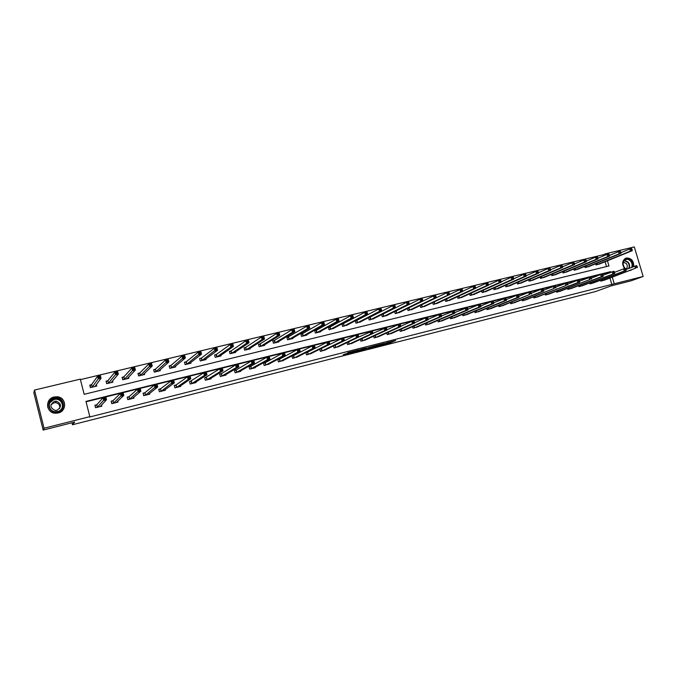 <?xml version="1.0" encoding="UTF-8"?>
<svg xmlns="http://www.w3.org/2000/svg" width="677" height="677" viewBox="0 0 677 677"><rect width="100%" height="100%" fill="white"/><g stroke="black" fill="none" stroke-linecap="round" stroke-linejoin="round"><path stroke-width="1.02" d="M380.135 345.431L389.994 342.909L395.715 340.489L385.882 342.977L388.97 342.393L380.135 345.431M54.143 396.976L57.156 396.756C66.439 397.213 67.328 411.108 58.163 412.97L55.582 413.232C45.951 413.275 44.69 398.812 54.143 396.976M624.685 268.608C621.892 264.665 622.019 261.322 625.066 258.563L626.403 257.996C631.379 258.03 633.824 260.873 633.723 266.526M631.362 270.021L629.855 270.588M345.143 353.986L343.171 354.866L352.802 352.421L359.148 349.781L347.716 352.683L357.101 350.466L353.648 351.989L345.143 353.986M603.385 255.957L603.038 254.806L605.373 253.833L634.315 246.919L643.15 276.478L631.091 280.811L611.187 285.863L595.422 291.575L72.464 424.75L74.656 422.084L43.167 430.081L44.064 428.236L34.51 390.062L80.301 379.128L84.151 394.31L608.97 265.968L607.43 260.772M643.15 276.478L614.251 283.798L612.296 277.189M610.823 272.23L610.646 271.638L85.954 401.41L89.821 416.643L89.423 417.066L614.251 283.798M89.821 416.643L44.064 428.236M367.89 348.528L378.934 345.719L384.511 343.341L373.306 346.184L367.89 348.528M365.385 349.222L355.315 351.727L361.696 349.078L366.375 347.944L364.7 348.824L371.978 346.506L365.352 349.095M71.965 422.761L72.464 424.75M611.881 284.662L609.935 278.078M608.471 273.136L608.293 272.543L86.047 401.791M604.874 279.982L600.761 281.158L600.491 280.244M594.042 282.69L589.895 283.875L589.616 282.944M583.109 285.423L578.92 286.625L578.64 285.669M572.065 288.182L567.834 289.401L567.546 288.41M560.911 290.975L556.638 292.21L556.342 291.186M549.648 293.793L545.332 295.045L545.027 293.987M538.266 296.636L533.908 297.905L533.594 296.822M526.774 299.513L522.373 300.8L522.043 299.674M515.163 302.416L510.712 303.719L510.382 302.56M503.426 305.352L498.941 306.664L498.594 305.471M491.578 308.314L487.042 309.651L486.687 308.407M479.604 311.302L475.017 312.664L474.653 311.369M467.502 314.331L462.873 315.702L462.493 314.365M455.274 317.386L450.594 318.782L450.205 317.395M442.919 320.475L438.188 321.888L437.782 320.449M430.428 323.589L425.655 325.028L425.232 323.53M417.811 326.746L412.987 328.201L412.547 326.636M405.058 329.927L400.183 331.408L399.726 329.775M392.161 333.152L387.236 334.65L386.762 332.949M379.128 336.401L374.153 337.933L373.662 336.147M365.952 339.693L360.926 341.242L360.409 339.372M352.641 343.011L347.555 344.593L347.013 342.63M335.098 345.278L355.823 335.166L358.116 334.59L358.785 337.019L372.325 331.078L372.993 333.49L351.321 343.637M339.169 346.37L334.04 347.978L333.473 345.913M321.169 348.748L320.289 348.968M325.561 349.764L320.373 351.405L319.772 349.222M307.629 352.133L326.839 342.334L329.191 341.75L329.86 344.212L310.43 353.876M307.366 352.192L305.953 352.548M311.792 353.191L306.554 354.866L305.928 352.565M294.03 358.006L293.496 355.653L312.097 345.989L314.466 345.397L315.143 347.868L296.518 357.38M293.403 355.679L291.948 356.043L292.574 358.37L297.872 356.661M279.542 359.14L297.169 349.679L299.572 349.087L300.25 351.575L282.427 360.909M279.288 359.199L277.815 359.572L278.442 361.907L283.798 360.164M265.266 362.703L282.064 353.419L284.501 352.819L285.178 355.315L268.16 364.463M265.012 362.762L263.522 363.134L264.148 365.495L269.556 363.71M250.82 366.308L266.78 357.202L269.243 356.593L269.92 359.115L253.773 368.093M250.575 366.367L249.068 366.748L249.695 369.117L255.28 367.713L255.161 367.289M236.214 369.955L251.302 361.036L253.799 360.418L254.476 362.948L239.167 371.724M235.968 370.014L234.445 370.395L235.08 372.773L240.716 371.36L240.597 370.903M221.43 373.645L235.638 364.911L238.16 364.285L238.846 366.841L224.459 375.439M221.193 373.704L219.653 374.085L220.287 376.48L226 375.05L225.864 374.559M206.257 377.427L204.691 377.817L205.326 380.229L211.106 378.781L210.962 378.248M191.134 381.202L189.56 381.6L190.195 384.02L196.034 382.556L195.881 381.98M176.062 384.968L187.47 376.835L190.093 376.184L190.77 378.79L179.202 386.779M175.842 385.018L174.243 385.416L174.878 387.862L180.793 386.381L180.624 385.746M161.008 391.331L160.449 388.86L171.01 380.906L173.667 380.254L174.344 382.869L163.758 390.646M160.364 388.877L158.748 389.283L159.391 391.738L165.366 390.24L165.188 389.546M144.709 392.787L143.075 393.193L143.71 395.664L149.761 394.149L149.558 393.371M129.07 396.688L137.465 389.216L140.181 388.539L140.867 391.196L132.32 398.525M128.867 396.739L127.208 397.154L127.851 399.642L133.97 398.11L133.75 397.23M112.831 400.742L111.155 401.165L111.79 403.661L117.993 402.113L117.739 401.114M96.794 404.744L103.048 397.729L105.84 397.044L106.526 399.735L100.128 406.589M96.599 404.795L94.907 405.218L95.542 407.732L101.821 406.166L101.525 405.007M603.038 254.806L80.428 379.619M606.524 266.56L605.086 261.72M600.076 263.759L595.972 264.944L595.625 263.768M589.235 266.383L585.097 267.584L584.742 266.374M578.293 269.031L574.113 270.25L573.741 268.997M567.241 271.705L563.019 272.941L562.638 271.655M556.079 274.413L551.814 275.657L551.425 274.337M544.799 277.138L540.491 278.408L540.094 277.037M533.408 279.897L529.059 281.175L528.652 279.77M521.908 282.681L517.507 283.985L517.093 282.529M510.28 285.491L505.846 286.811L505.414 285.313M498.543 288.334L494.058 289.671L493.609 288.114M486.678 291.203L482.151 292.557L481.694 290.949M474.687 294.106L470.117 295.477L469.643 293.81M462.577 297.034L457.965 298.43L457.474 296.704M450.34 299.996L445.678 301.409L445.17 299.615M437.977 302.983L433.263 304.422L432.738 302.56M425.478 306.004L420.722 307.468L420.172 305.522M408.747 308.018L408.239 308.145M412.852 309.059L408.036 310.548L407.469 308.517M395.943 311.115L395.063 311.327M400.082 312.139L395.224 313.654L394.64 311.538M383.004 314.238L381.743 314.551M387.176 315.254L382.277 316.794L381.659 314.585M369.93 317.403L368.559 317.733L369.185 319.976L374.136 318.41M356.703 320.602L355.323 320.932L355.95 323.183L360.951 321.592M343.341 323.826L341.944 324.165L342.57 326.432L347.623 324.808M330.097 327.025L328.463 327.609M329.826 327.093L328.413 327.431L329.039 329.716L334.15 328.057M316.43 330.334L314.788 330.918M316.167 330.393L314.737 330.74L315.364 333.033L320.644 331.755L320.526 331.341M302.619 333.668L300.96 334.269M302.348 333.736L300.91 334.083L301.536 336.384L306.876 335.09L306.749 334.658M288.385 337.112L286.921 337.459L287.556 339.778L292.946 338.475L292.819 338.009M274.515 340.463L272.839 341.073M274.261 340.523L272.78 340.878L273.415 343.214L278.865 341.885L278.738 341.394M260.222 343.916L258.538 344.542M259.976 343.975L258.479 344.339L259.113 346.683L264.631 345.346L264.487 344.821M245.776 347.411L244.075 348.037M245.531 347.47L244.016 347.834L244.651 350.195L250.228 348.841L250.084 348.283M231.153 350.94L229.444 351.583M230.916 350.999L229.393 351.363L230.019 353.741L235.664 352.37L235.511 351.778M216.369 354.511L214.651 355.163M216.132 354.57L214.592 354.943L215.227 357.329L220.93 355.95L220.761 355.307M201.187 358.184L199.622 358.556L200.257 360.968L206.036 359.563L205.85 358.869M186.285 361.78L184.542 362.457M186.057 361.84L184.482 362.22L185.117 364.641L190.956 363.219L190.762 362.466M170.976 365.487L169.233 366.164L169.8 368.356L175.707 366.917L175.495 366.096M170.756 365.538L169.157 365.918L169.792 368.356M155.49 369.227L153.772 369.896L154.348 372.105M155.278 369.278L153.662 369.667L154.297 372.113L160.28 370.666L160.043 369.76M139.817 373.01L138.133 373.679L138.709 375.896M139.614 373.061L137.973 373.459L138.616 375.921L144.666 374.457L144.404 373.45M123.967 376.844L122.309 377.504L122.884 379.738M123.764 376.894L122.105 377.292L122.74 379.772L128.867 378.291L128.579 377.157M107.719 380.77L106.044 381.176L106.678 383.673L112.881 382.166L112.551 380.872M91.674 384.646L90.092 385.298L90.667 387.557M91.488 384.697L89.787 385.103L90.43 387.616L96.701 386.093L96.32 384.595M43.167 430.081L33.85 392.812L34.51 390.062M605.712 254.984L605.373 253.833M608.293 272.543L610.646 271.638M55.92 396.73L56.403 396.857M388.97 342.291L390.29 341.817M372.799 346.404L374.398 345.998M377.377 346.099L383.03 343.772L377.918 345.211L374.584 346.649L377.377 346.099M374.313 345.871L374.584 346.649M361.738 349.214L360.088 349.628M361.628 349.095L361.924 349.882L367.535 348.232L361.95 349.874L361.73 349.07M599.01 264.208L632.242 250.685L630.439 251.116L629.805 248.984L620.885 252.648M631.201 249.221L629.805 248.984L631.607 248.552L631.463 250.075L632.183 249.898L631.929 249.043M631.463 250.075L630.439 251.116L597.097 264.673M632.183 249.898L632.242 250.685M601.887 280.87L635.542 268.219L603.791 280.396M625.903 269.497L636.702 265.629L636.566 267.187L637.285 267.009L637.032 266.154M636.566 267.187L635.542 268.219L634.908 266.078L636.312 266.332M637.345 267.77L637.285 267.009M625.116 268.498L624.727 268.1C619.827 262.955 626.47 255.246 631.032 260.73C632.614 262.676 633.08 264.766 632.42 267.026M631.692 267.297C632.504 265.13 632.132 263.057 630.558 261.102C628.806 259.333 626.987 258.944 625.099 259.934C622.662 262.101 622.535 264.758 624.719 267.914L625.277 268.464M623.373 262.253L626.225 263.438C627.731 265.587 627.681 267.449 626.064 269.014M629.999 270.555L630.702 270.267M633.291 266.687L631.497 260.188C629.542 258.174 627.444 257.607 625.201 258.479M626.293 269.353L625.76 269.023M625.599 268.718L626.538 269.26M54.372 398.135C63.646 395.529 67.285 409.966 57.85 411.963C48.541 414.637 44.894 400.073 54.372 398.135M57.697 411.498C65.051 410.008 64.315 398.846 56.86 398.525L54.482 398.702C46.941 400.175 47.915 411.701 55.599 411.709L57.697 411.498M50.953 404.829L53.915 402.773L55.548 402.637C58.891 403.357 60.253 405.337 59.627 408.57M54.6 401.283L56.259 401.148C61.725 403.78 61.929 406.843 56.876 410.33L55.362 410.474C49.751 407.909 49.497 404.846 54.6 401.283M59.178 412.657C67.404 409.907 65.737 397.314 57.113 396.9L54.118 397.111C48.829 399.015 46.764 402.587 47.915 407.808M56.623 399.024L56.149 398.965M588.161 266.84L620.953 253.393L619.133 253.833L618.49 251.683L609.461 255.424M619.895 251.929L618.49 251.683L620.318 251.252L620.149 252.783L620.877 252.614L620.623 251.751M620.149 252.783L619.133 253.833L586.231 267.305M620.877 252.614L620.953 253.393M577.227 269.48L609.545 256.134L607.709 256.575L607.066 254.417L597.926 258.233M608.462 254.662L607.066 254.417L608.911 253.977L608.716 255.525L609.452 255.347L609.198 254.484M608.716 255.525L607.709 256.575L575.255 269.971M609.452 255.347L609.545 256.134M592.984 283.096L626.064 270.572L624.245 271.028L623.61 268.871L625.421 268.422L625.269 269.988L625.997 269.81L625.743 268.947M591.029 283.595L624.245 271.028L625.269 269.988M614.504 272.357L623.61 268.871L625.015 269.133M626.064 270.572L625.997 269.81M580.062 286.337L614.674 273.406L582.017 285.855M602.979 275.251L614.031 271.249L613.853 272.823L614.589 272.645L614.327 271.773M613.853 272.823L612.829 273.863L612.194 271.697L613.59 271.959M614.674 273.406L614.589 272.645M566.141 272.179L598.019 258.902L596.158 259.35L595.523 257.184L586.274 261.068M596.911 257.429L595.523 257.184L597.376 256.735L597.173 258.292L597.918 258.115L597.656 257.252M597.173 258.292L596.158 259.35L564.169 272.662M597.918 258.115L598.019 258.902M554.971 274.887L586.375 261.703L584.496 262.151L583.853 259.968L574.494 263.937M585.241 260.222L583.853 259.968L585.732 259.519L585.495 261.094L586.248 260.916L585.994 260.044M585.495 261.094L584.496 262.151L552.982 275.378M586.248 260.916L586.375 261.703M543.682 277.629L574.595 264.529L572.7 264.986L572.057 262.786L562.595 266.84M573.444 263.048L572.057 262.786L573.952 262.337L573.698 263.92L574.46 263.742L574.206 262.862M573.698 263.92L572.7 264.986L541.668 278.12M574.46 263.742L574.595 264.529M570.982 288.605L603.156 276.267L601.294 276.732L600.651 274.557L602.513 274.092L602.31 275.691L603.055 275.505L602.801 274.634M568.993 289.113L601.294 276.732L602.31 275.691M591.334 278.171L600.651 274.557L602.056 274.82M603.156 276.267L603.055 275.505M557.806 291.914L589.642 279.626L559.794 291.415M579.571 281.124L590.877 276.978L590.649 278.585L591.402 278.399L591.148 277.519M590.649 278.585L589.642 279.626L588.998 277.443L590.395 277.705M591.52 279.161L591.402 278.399M548.539 294.233L579.757 282.089L577.862 282.554L577.219 280.354L579.114 279.889L578.869 281.514L579.63 281.319L579.368 280.439M546.508 294.749L577.862 282.554L578.869 281.514M567.673 284.112L577.219 280.354L578.607 280.633M579.757 282.089L579.63 281.319M532.283 280.396L562.697 267.381L560.784 267.847L560.133 265.638L550.57 269.776M561.521 265.9L560.133 265.638L562.054 265.181L561.783 266.78L562.545 266.594L562.291 265.714M561.783 266.78L560.784 267.847L530.252 280.887M562.545 266.594L562.697 267.381M535.101 297.609L565.955 285.516L537.132 297.101M555.656 287.133L567.224 282.834L566.954 284.467L567.724 284.272L567.461 283.392M566.954 284.467L565.955 285.516L565.303 283.308L566.7 283.578M567.868 285.042L567.724 284.272M520.765 283.189L550.672 270.275L548.734 270.741L548.091 268.524L538.41 272.746M549.47 268.786L548.091 268.524L550.029 268.058L549.732 269.674L550.503 269.488L550.249 268.6M549.732 269.674L548.734 270.741L518.717 283.688M550.503 269.488L550.672 270.275M523.575 300.495L553.921 288.512L525.623 299.979M543.504 290.188L555.208 285.804L554.92 287.454L555.69 287.26L555.436 286.371M554.92 287.454L553.921 288.512L553.27 286.286L554.658 286.566M555.859 288.03L555.69 287.26M509.129 286.016L538.52 273.195L536.556 273.66L535.913 271.435L526.131 275.751M537.284 271.697L535.913 271.435L537.868 270.961L538.071 271.511L537.284 271.697L537.546 272.594L538.333 272.408L538.071 271.511M537.546 272.594L536.556 273.66L507.065 286.515M538.333 272.408L538.52 273.195M514.012 302.881L543.716 291.042L541.752 291.533L541.101 289.299L543.064 288.808L543.276 289.384L542.489 289.578L542.751 290.475L543.529 290.281L543.276 289.384M511.93 303.414L541.752 291.533L542.751 290.475M531.225 293.285L541.101 289.299L542.489 289.578M543.716 291.042L543.529 290.281M497.383 288.867L526.232 276.14L524.252 276.622L523.6 274.371L513.716 278.78M524.971 274.65L523.6 274.371L525.58 273.897L525.767 274.456L524.971 274.65L525.234 275.547L526.029 275.353L525.767 274.456M525.234 275.547L524.252 276.622L495.285 289.375M526.029 275.353L526.232 276.14M500.168 306.359L529.456 294.588L502.258 305.835M490.41 308.797L519.031 297.186L518.548 295.51L517.744 295.714L518.007 296.619L528.805 292.337L530.785 291.855L530.98 292.43L530.184 292.633L530.446 293.53L531.242 293.336L530.98 292.43M530.446 293.53L529.456 294.588L528.805 292.337L530.184 292.633M531.437 294.097L531.242 293.336M485.511 291.745L513.809 279.127L511.804 279.609L511.16 277.35L501.175 281.852M512.523 277.629L511.16 277.35L513.158 276.868L513.327 277.435L512.523 277.629L512.785 278.526L513.589 278.34L513.327 277.435M512.785 278.526L511.804 279.609L483.395 292.261M513.589 278.34L513.809 279.127M519.031 297.186L517.025 297.677L516.373 295.417L518.37 294.927L518.548 295.51M488.278 309.338L517.025 297.677L518.007 296.619M506.269 299.572L516.373 295.417L517.744 295.714M473.511 294.656L501.251 282.14L499.228 282.631L498.577 280.363L488.489 284.958M499.939 280.642L498.577 280.363L500.599 279.872L501.251 282.14L500.752 280.447L499.939 280.642L500.201 281.547L501.014 281.353M500.201 281.547L499.228 282.631L471.37 295.18M500.752 280.447L500.599 279.872M493.601 302.763L505.829 298.032L506.481 300.3L478.402 311.809M506.244 299.539L506.481 300.3L504.458 300.808L503.798 298.532L505.177 298.828L505.44 299.742L506.244 299.539L505.981 298.625L505.177 298.828M476.269 312.342L504.458 300.808L505.44 299.742M505.829 298.032L505.981 298.625M461.392 297.601L488.557 285.186L486.509 285.686L485.858 283.401L475.669 288.106M487.212 283.68L485.858 283.401L487.905 282.91L488.557 285.186L488.032 283.485L487.212 283.68L487.474 284.594L488.295 284.399M487.474 284.594L486.509 285.686L459.226 298.125M488.032 283.485L487.905 282.91M466.301 314.83L493.795 303.457L491.747 303.965L491.096 301.68L493.135 301.172L493.795 303.457L493.279 301.773L492.458 301.976L492.721 302.898L493.541 302.695M464.134 315.389L491.747 303.965L492.721 302.898M480.788 306.004L491.096 301.68L492.458 301.976M493.135 301.172L493.279 301.773M449.139 300.571L475.719 288.275L473.646 288.766L472.995 286.473L462.713 291.288M474.349 286.76L472.995 286.473L475.068 285.982L475.719 288.275L475.178 286.566L474.349 286.76L474.611 287.683L475.44 287.48M474.611 287.683L473.646 288.766L446.955 301.104M475.178 286.566L475.068 285.982M454.064 317.902L480.966 306.647L478.901 307.155L478.241 304.862L480.315 304.345L480.966 306.647L480.433 304.955L479.604 305.166L479.866 306.089L480.695 305.877M451.872 318.461L478.901 307.155L479.866 306.089M467.832 309.271L478.241 304.862L479.604 305.166M480.315 304.345L480.433 304.955M436.767 303.575L462.738 291.389L460.648 291.889L459.988 289.587L422.025 307.146M461.342 289.874L459.988 289.587L462.078 289.087L462.738 291.389L462.179 289.68L461.342 289.874L461.604 290.805L462.442 290.602M461.604 290.805L460.648 291.889L434.558 304.108M462.179 289.68L462.078 289.087M454.732 312.588L467.342 307.553L468.002 309.871L441.692 321.008M467.705 309.101L468.002 309.871L465.903 310.388L465.251 308.077L466.605 308.382L466.868 309.313L467.705 309.101L467.443 308.179L466.605 308.382M439.483 321.567L465.903 310.388L466.868 309.313M467.342 307.553L467.443 308.179M448.445 293.953L449.291 293.75L449.029 292.819L448.182 293.023L448.445 293.953L447.497 295.054L446.837 292.726L421.128 305.065M448.182 293.023L446.837 292.726L448.953 292.219L449.613 294.546L424.259 306.596M449.291 293.75L449.613 294.546M449.029 292.819L448.953 292.219M441.48 315.947L454.225 310.802L454.885 313.129L429.193 324.139M454.572 312.368L454.885 313.129L452.769 313.654L452.109 311.327L453.463 311.64L453.725 312.571L454.572 312.368L454.309 311.437L453.463 311.64M426.959 324.698L452.769 313.654L453.725 312.571M454.225 310.802L454.309 311.437M411.616 309.677L436.335 297.728L434.194 298.244L433.534 295.908L407.723 308.399M434.879 296.213L433.534 295.908L435.675 295.392L436.335 297.728L435.734 296.01L434.879 296.213L435.142 297.144L435.996 296.941M435.142 297.144L434.194 298.244L409.365 310.227M435.734 296.01L435.675 295.392M416.558 327.296L441.624 316.43L439.483 316.954L438.823 314.619L440.955 314.086L441.624 316.43L441.023 314.729L440.168 314.94L440.431 315.871L441.286 315.66M414.307 327.871L439.483 316.954L440.431 315.871M428.084 319.341L438.823 314.619L440.168 314.94M440.955 314.086L441.023 314.729M398.838 312.774L422.913 300.952L420.747 301.477L420.087 299.124L394.649 311.589M421.424 299.429L420.087 299.124L422.253 298.608L422.913 300.952L422.287 299.226L421.424 299.429L421.686 300.368L422.558 300.165M421.686 300.368L420.747 301.477L396.561 313.333M422.287 299.226L422.253 298.608M403.788 330.494L428.202 319.764L426.045 320.297L425.376 317.945L427.542 317.411L428.202 319.764L427.585 318.055L426.722 318.266L426.984 319.214L427.856 318.994M401.512 331.078L426.045 320.297L426.984 319.214M414.544 322.785L425.376 317.945L426.722 318.266M427.542 317.411L427.585 318.055M385.924 315.914L409.331 304.218L407.148 304.743L406.479 302.374L381.701 314.729M407.816 302.687L406.479 302.374L408.671 301.849L409.331 304.218L408.688 302.475L407.816 302.687L408.079 303.635L408.959 303.423M408.079 303.635L407.148 304.743L383.622 316.472M408.688 302.475L408.671 301.849M390.883 333.727L414.637 323.132L412.454 323.682L411.785 321.304L413.977 320.763L414.637 323.132L414.002 321.423L413.122 321.643L413.393 322.59L414.265 322.37M388.59 334.311L412.454 323.682L413.393 322.59M400.835 326.272L411.785 321.304L413.122 321.643M413.977 320.763L414.002 321.423M372.875 319.079L395.605 307.51L393.388 308.043L370.547 319.646M394.31 306.935L395.199 306.723L394.936 305.776L394.048 305.987L394.31 306.935L393.388 308.043L392.719 305.665L368.61 317.894M394.048 305.987L392.719 305.665L394.936 305.141L395.199 306.723M394.936 305.776L394.936 305.141M377.842 336.994L400.911 326.542L398.702 327.093L398.034 324.715L400.251 324.165L400.911 326.542L400.251 324.825L399.371 325.045L399.633 326.001L400.522 325.781M375.515 337.586L398.702 327.093L399.633 326.001M386.982 329.801L398.034 324.715L399.371 325.045M400.251 324.165L400.251 324.825M359.682 322.277L381.71 310.845L379.467 311.386L378.798 308.991L355.374 321.101M380.119 309.321L378.798 308.991L381.041 308.458L381.71 310.845L381.016 309.101L380.119 309.321L380.389 310.278L381.286 310.058M380.389 310.278L379.467 311.386L357.329 322.853M381.016 309.101L381.041 308.458M372.959 333.38L386.364 327.6L387.032 329.995L364.7 340.303M386.618 329.234L387.032 329.995L384.79 330.554L384.13 328.159L385.45 328.497L385.721 329.454L386.618 329.234L386.347 328.277L385.45 328.497M362.305 340.903L384.79 330.554L385.721 329.454M386.364 327.6L386.347 328.277M346.328 325.502L367.653 314.221L365.385 314.771L364.717 312.359L341.995 324.334M366.037 312.689L364.717 312.359L366.985 311.818L367.653 314.221L366.942 312.469L366.037 312.689L366.299 313.654L367.205 313.434M366.299 313.654L365.385 314.771L343.958 326.094M366.942 312.469L366.985 311.818M372.553 332.729L372.993 333.49L370.725 334.049L370.057 331.637L371.377 331.984L371.639 332.949L372.553 332.729L372.282 331.764L371.377 331.984M348.951 344.246L370.725 334.049L371.639 332.949M372.325 331.078L372.282 331.764M332.856 328.785L353.436 317.64L351.143 318.19L350.474 315.77L329.919 327.059L330.452 329.369M351.778 316.1L350.474 315.77L352.768 315.22L353.436 317.64L352.7 315.88L351.778 316.1L352.048 317.073L352.971 316.853M352.048 317.073L351.143 318.19L330.545 329.335M352.7 315.88L352.768 315.22M335.445 347.631L356.491 337.586L358.785 337.019L337.848 347.03M335.716 347.529L335.09 345.245L335.716 347.529M334.159 345.583L334.92 345.312L335.538 347.597M357.405 336.486L356.491 337.586L355.823 335.166L357.134 335.513L357.405 336.486L358.319 336.257L358.048 335.284L357.134 335.513M358.116 334.59L358.048 335.284M358.785 337.019L358.319 336.257M319.222 332.094L339.05 321.093L336.731 321.651L336.063 319.214L316.261 330.359L316.794 332.686M337.358 319.552L336.063 319.214L338.382 318.655L339.05 321.093L338.288 319.332L337.358 319.552L337.628 320.526L338.559 320.306M337.628 320.526L336.731 321.651L316.878 332.652M338.288 319.332L338.382 318.655M319.781 349.247L341.42 338.728L343.738 338.153L344.407 340.59L324.224 350.441M343.924 339.837L344.407 340.59L342.088 341.174L341.42 338.728L342.723 339.084L342.994 340.066L343.924 339.837L343.654 338.855L342.723 339.084M321.795 351.05L342.088 341.174L342.994 340.066M321.423 348.655L322.057 350.948L321.431 348.647M343.738 338.153L343.654 338.855M305.437 335.445L324.495 324.588L322.15 325.155L321.482 322.701L302.441 333.702L302.974 336.037M322.768 323.047L321.482 322.701L323.826 322.142L324.495 324.588L323.708 322.819L322.768 323.047L323.039 324.029L323.978 323.801M323.039 324.029L322.15 325.155L303.068 336.004M323.708 322.819L323.826 322.142M329.352 343.451L329.86 344.212L327.516 344.796L326.839 342.334L328.142 342.697L328.413 343.679L329.352 343.451L329.081 342.469L328.142 342.697M307.993 354.511L327.516 344.796L328.413 343.679M308.238 354.409L307.62 352.099L308.238 354.409M305.962 352.7L307.46 352.167L308.086 354.477M329.191 341.75L329.081 342.469M291.491 338.822L309.77 328.125L307.392 328.692L306.723 326.229L286.98 337.654M308.01 326.576L306.723 326.229L309.101 325.662L309.77 328.125L308.957 326.348L308.01 326.576L308.272 327.566L309.228 327.338M308.272 327.566L307.392 328.692L289.011 339.431M308.957 326.348L309.101 325.662M314.61 347.106L315.143 347.868L312.766 348.46L312.097 345.989L313.392 346.353L313.654 347.343L314.61 347.106L314.34 346.116L313.392 346.353M293.64 355.586L294.275 357.913L312.766 348.46L313.654 347.343M291.99 356.195L293.496 355.645L294.123 357.972M314.466 345.397L314.34 346.116M277.401 342.249L294.867 331.705L292.456 332.28L291.787 329.801L274.346 340.489L274.887 342.858M293.065 330.156L291.787 329.801L294.19 329.225L294.867 331.705L294.03 329.927L293.065 330.156L293.336 331.146L294.3 330.918M293.336 331.146L292.456 332.28L274.972 342.824M294.03 329.927L294.19 329.225M299.691 350.813L300.25 351.575L297.846 352.167L297.169 349.679L298.455 350.051L298.726 351.05L299.691 350.813L299.42 349.814L298.455 350.051M279.914 361.543L297.846 352.167L298.726 351.05M280.151 361.45L279.533 359.106L280.151 361.45M277.858 359.724L279.381 359.174L280.007 361.51M299.572 349.087L299.42 349.814M263.116 345.676L279.779 335.327L277.35 335.91L276.673 333.414L260.061 343.941L260.603 346.319M277.942 333.769L276.673 333.414L279.11 332.83L279.779 335.327L278.916 333.541L277.942 333.769L278.213 334.776L279.186 334.54M278.213 334.776L277.35 335.91L260.687 346.285M278.916 333.541L279.11 332.83M284.585 354.562L285.178 355.315L282.741 355.924L282.064 353.419L283.341 353.8L283.612 354.807L284.585 354.562L284.323 353.555L283.341 353.8M265.646 365.115L282.741 355.924L283.612 354.807M263.565 363.295L265.096 362.737L265.731 365.089M284.501 352.819L284.323 353.555M248.696 349.171L264.512 338.991L262.05 339.583L261.373 337.07L245.616 347.436L246.157 349.823M262.642 337.434L261.373 337.07L263.844 336.477L264.512 338.991L263.624 337.197L262.642 337.434L262.913 338.441L263.895 338.204M262.913 338.441L262.05 339.583L246.242 349.789M263.624 337.197L263.844 336.477M269.311 358.353L269.92 359.115L267.457 359.724L266.78 357.202L268.05 357.591L268.32 358.598L269.311 358.353L269.04 357.346L268.05 357.591M251.201 368.737L267.457 359.724L268.32 358.598M249.111 366.909L250.659 366.333L251.294 368.703M269.243 356.593L269.04 357.346M234.149 352.742L249.06 342.706L246.572 343.298L245.895 340.768L231.001 350.965L231.542 353.369M247.147 341.149L245.895 340.768L248.391 340.176L249.06 342.706L248.146 340.903L247.147 341.149L247.418 342.156L248.417 341.919M247.418 342.156L246.572 343.298L231.636 353.335M248.146 340.903L248.391 340.176M253.833 362.195L254.476 362.948L251.979 363.574L251.302 361.036L252.563 361.425L252.843 362.44L253.833 362.195L253.562 361.179L252.563 361.425M236.603 372.392L251.979 363.574L252.843 362.44M236.806 372.316L236.197 369.921L236.806 372.316M234.487 370.564L236.053 369.98L236.688 372.367M253.799 360.418L253.562 361.179M219.399 356.322L233.421 346.455L230.899 347.064L230.222 344.517L216.217 354.536L216.767 356.957M231.466 344.898L230.222 344.517L232.744 343.916L233.421 346.455L232.473 344.652L231.466 344.898L231.737 345.913L232.744 345.676M231.737 345.913L230.899 347.064L216.852 356.923M232.473 344.652L232.744 343.916M238.177 366.079L238.846 366.841L236.324 367.467L235.638 364.911L236.891 365.309L237.17 366.333L238.177 366.079L237.906 365.064L236.891 365.309M221.828 376.099L236.324 367.467L237.17 366.333M219.703 374.254L221.277 373.67L221.912 376.065M238.16 364.285L237.906 365.064M204.479 359.944L217.588 350.263L215.032 350.872L214.355 348.317L201.407 358.082L199.681 358.793M215.591 348.697L214.355 348.317L216.911 347.699L217.588 350.263L216.615 348.452L215.591 348.697L215.861 349.721L216.885 349.476M215.861 349.721L201.814 360.587M216.615 348.452L216.911 347.699M209.515 379.171L223.021 370.768L220.465 371.402L219.78 368.838L222.335 368.203L223.021 370.768L222.048 368.99L221.032 369.244L221.303 370.268L222.327 370.014M206.891 379.839L220.465 371.402L221.303 370.268M204.742 377.994L219.78 368.838L221.032 369.244M222.335 368.203L222.048 368.99M189.382 363.6L201.56 354.113L198.97 354.731L198.293 352.15L186.141 361.806L186.691 364.251M199.52 352.548L198.293 352.15L200.874 351.532L201.56 354.113L200.553 352.294L199.52 352.548L199.791 353.58L200.824 353.326M199.791 353.58L186.776 364.226M200.553 352.294L200.874 351.532M189.602 381.777L203.726 372.807L206.316 372.172L206.993 374.753L194.46 382.954M206.273 374L206.993 374.753L204.412 375.397L203.726 372.807L204.962 373.222L205.241 374.263L206.273 374L206.003 372.968L204.962 373.222M191.769 383.631L204.412 375.397L205.241 374.263M206.316 372.172L206.003 372.968M174.116 367.306L185.329 358.006L182.705 358.641L182.028 356.043L170.841 365.504L171.391 367.966M183.247 356.44L182.028 356.043L184.643 355.417L185.329 358.006L184.296 356.187L183.247 356.44L183.518 357.481L184.567 357.228M183.518 357.481L171.476 367.933M184.296 356.187L184.643 355.417M176.477 387.456L175.918 384.985L174.294 385.611L174.886 387.853M190.025 378.037L190.77 378.79L188.155 379.442L187.47 376.835L188.697 377.258L188.976 378.299L190.025 378.037L189.746 376.996L188.697 377.258M176.562 387.43L188.155 379.442L188.976 378.299M190.093 376.184L189.746 376.996M158.663 371.055L168.895 361.958L166.237 362.593L165.56 359.978L155.355 369.244L155.913 371.724M166.77 360.384L165.56 359.978L168.209 359.343L168.895 361.958L167.828 360.13L166.77 360.384L167.041 361.433L168.099 361.179M167.041 361.433L155.989 371.69M167.828 360.13L168.209 359.343M158.807 389.495L159.442 391.729M173.566 382.124L174.344 382.869L171.696 383.529L171.01 380.906L172.229 381.337L172.5 382.387L173.566 382.124L173.295 381.075L172.229 381.337M161.211 391.247L172.5 382.387M158.85 389.461L160.449 388.852L161.084 391.306M173.667 380.254L173.295 381.075M143.744 374.677L143.617 374.195M143.033 374.846L152.249 365.952L149.566 366.595L148.881 363.964L139.69 373.027L140.249 375.523M150.082 364.378L148.881 363.964L151.572 363.321L152.249 365.952L151.157 364.124L150.082 364.378L150.353 365.428L151.428 365.174M150.353 365.428L140.325 375.49M151.157 364.124L151.572 363.321M143.135 393.43L143.812 395.647M143.219 393.362L144.912 392.702L154.348 385.035L157.03 384.367L157.716 387.007L148.136 394.564M156.903 386.262L157.716 387.007L155.025 387.676L154.348 385.035L155.549 385.467L155.828 386.525L156.903 386.262L156.624 385.205L155.549 385.467M145.343 395.258L155.828 386.525M157.03 384.367L156.624 385.205M127.978 378.502L127.835 377.935M127.217 378.688L135.4 369.997L132.675 370.649L131.99 368L123.84 376.861L124.399 379.374M133.183 368.423L131.99 368L134.715 367.357L135.4 369.997L134.274 368.161L133.183 368.423L133.454 369.481L134.545 369.219M133.454 369.481L124.475 379.34M134.274 368.161L134.715 367.357M127.276 397.424L127.995 399.608M132.971 397.89L133.081 398.33M140.021 390.451L140.867 391.196L138.15 391.873L137.465 389.216L138.658 389.656L138.929 390.722L140.021 390.451L139.75 389.385L138.658 389.656M129.502 399.227L138.929 390.722M127.403 397.314L128.943 396.714L129.578 399.202M140.181 388.539L139.75 389.385M112.027 382.378L111.849 381.693M106.873 383.622L106.145 381.566M111.214 382.573L118.323 374.102L115.572 374.762L114.887 372.096L107.905 380.677L106.297 381.379M116.063 372.519L114.887 372.096L117.646 371.436L118.323 374.102L117.172 372.257L116.063 372.519L116.342 373.586L117.443 373.323M116.342 373.586L108.354 383.267M117.172 372.257L117.646 371.436M111.231 401.469L111.984 403.619M117.003 401.799L117.138 402.324M111.392 401.309L113.017 400.657L120.362 393.447L123.121 392.762L123.806 395.436L116.326 402.527M122.926 394.691L123.806 395.436L121.048 396.121L120.362 393.447L121.547 393.896L121.826 394.97L122.926 394.691L122.655 393.625L121.547 393.896M113.465 403.247L121.826 394.97M123.121 392.762L122.655 393.625M95.88 386.288L95.669 385.467M95.008 386.499L101.034 378.248L98.25 378.917L97.564 376.234L91.556 384.663L92.123 387.202M98.724 376.666L97.564 376.234L100.357 375.566L101.034 378.248L99.849 376.404L98.724 376.666L99.003 377.741L100.12 377.478M99.003 377.741L92.199 387.168M99.849 376.404L100.357 375.566M95 405.574L95.787 407.672M100.839 405.735L101 406.369M105.612 398.99L106.526 399.735L103.733 400.429L103.048 397.729L104.216 398.194L104.495 399.269L105.612 398.99L105.341 397.915L104.216 398.194M97.243 407.309L104.495 399.269M95.195 405.354L96.676 404.761L97.319 407.283M105.84 397.044L105.341 397.915M389.757 342.046L389.994 342.909M388.691 342.511L388.894 343.239M374.415 345.845L374.626 346.624M363.016 348.74L363.177 349.34M350.576 351.896L350.686 352.319M597.021 263.192L597.427 264.546M596.801 263.285L597.207 264.631M601.988 280.837L601.684 279.796M602.217 280.76L601.904 279.711M624.524 260.374L628.053 262.075C629.618 264.03 629.999 266.086 629.187 268.253M628.73 268.422C629.618 266.298 629.288 264.25 627.723 262.278L624.27 260.628M49.531 403.027L54.236 399.235L56.606 399.058C61.802 400.361 63.604 403.475 62.013 408.417M60.312 410.254C65.407 406.124 60.634 397.636 54.27 399.498C51.215 400.429 49.506 402.4 49.133 405.43M586.147 265.79L586.561 267.187M585.927 265.883L586.333 267.271M575.162 268.414L575.577 269.852M574.942 268.507L575.365 269.928M591.139 283.561L590.818 282.487M591.359 283.477L591.038 282.402M580.172 286.303L579.851 285.203M580.392 286.227L580.071 285.119M564.059 271.062L564.5 272.543M563.848 271.147L564.279 272.619M552.855 273.728L553.295 275.26M552.644 273.821L553.084 275.336M541.532 276.428L541.989 278.002M541.321 276.521L541.778 278.078M569.095 289.079L568.765 287.945M569.315 289.003L568.985 287.86M557.916 291.88L557.569 290.712M558.127 291.804L557.789 290.628M546.618 294.715L546.263 293.505M546.83 294.639L546.474 293.42M530.099 279.152L530.565 280.769M529.888 279.237L530.353 280.853M535.202 297.567L534.847 296.323M535.414 297.499L535.058 296.238M518.54 281.894L519.031 283.57M518.337 281.987L518.819 283.655M523.676 300.461L523.304 299.175M523.888 300.385L523.516 299.09M506.87 284.67L507.369 286.396M506.667 284.755L507.166 286.481M512.032 303.381L511.651 302.044M512.244 303.304L511.854 301.967M495.082 287.463L495.598 289.257M494.879 287.556L495.386 289.333M500.269 306.326L499.871 304.946M500.472 306.249L500.075 304.87M483.166 290.289L483.7 292.142M482.963 290.374L483.496 292.227M488.379 309.304L487.973 307.874M488.582 309.228L488.176 307.798M471.124 293.141L471.674 295.062M470.93 293.226L471.471 295.138M476.371 312.309L475.948 310.836M476.574 312.241L476.151 310.751M458.964 296.01L459.531 298.007M458.769 296.103L459.328 298.083M464.236 315.355L463.804 313.823M464.439 315.279L463.999 313.739M446.668 298.912L447.252 300.986M446.473 299.006L447.057 301.062M451.974 318.427L451.525 316.836M452.168 318.351L451.72 316.751M434.245 301.84L434.846 303.998M434.05 301.934L434.659 304.075M439.585 321.524L439.119 319.874M439.779 321.457L439.305 319.789M421.695 304.845L422.313 307.036M421.509 304.921L422.126 307.113M427.06 324.664L426.578 322.946M427.255 324.596L426.764 322.861M409.026 307.908L409.644 310.108M408.84 307.984L409.458 310.184M414.409 327.837L413.901 326.043M414.595 327.77L414.087 325.959M396.223 311.005L396.84 313.223M396.045 311.082L396.663 313.29M401.613 331.045L401.089 329.174M401.799 330.968L401.275 329.09M383.284 314.128L383.901 316.362M383.097 314.204L383.724 316.43M388.683 334.277L388.141 332.322M388.869 334.21L388.319 332.246M370.201 317.293L370.818 319.536M370.023 317.369L370.641 319.603M375.617 337.552L375.05 335.513M375.794 337.484L375.227 335.428M356.974 320.492L357.6 322.743M356.796 320.56L357.422 322.819M362.398 340.87L361.814 338.72M362.576 340.793L361.983 338.635M343.603 323.716L344.229 325.984M343.434 323.792L344.051 326.06M349.044 344.212L348.427 341.961M349.222 344.144L348.596 341.877M330.088 326.983L330.714 329.267L330.088 326.983M316.421 330.291L317.048 332.576L316.421 330.291M321.888 351.016L321.262 348.714M302.602 333.626L303.228 335.936L302.594 333.634M289.248 339.329L288.622 337.011L289.257 339.321M288.47 337.078L289.096 339.397M274.507 340.421L275.133 342.748M260.213 343.874L260.84 346.218M265.883 365.021L265.257 362.669M245.759 347.36L246.394 349.721M251.446 368.643L250.812 366.274M231.145 350.898L231.779 353.267M216.361 354.469L216.995 356.855L216.327 354.486M222.056 376.006L221.421 373.602M201.407 358.082L202.034 360.486M201.264 358.15L201.898 360.553M206.967 379.805L206.333 377.402M207.111 379.746L206.477 377.334M186.277 361.738L186.911 364.158M191.853 383.597L191.219 381.168M191.989 383.537L191.354 381.109M170.968 365.436L171.603 367.873M176.689 387.371L176.054 384.925M155.482 369.177L156.116 371.631M139.809 372.968L140.444 375.43M145.428 395.224L144.785 392.762M145.547 395.173L144.912 392.702M123.95 376.801L124.593 379.281M129.696 399.142L129.062 396.654M107.905 380.677L108.54 383.174M107.795 380.736L108.43 383.233M113.541 403.213L112.907 400.716M113.66 403.162L113.017 400.657M91.666 384.604L92.3 387.109M97.42 407.224L96.786 404.711M56.259 401.148L55.548 402.637M56.86 398.525L56.606 399.058C61.886 400.437 63.63 403.644 61.835 408.68M274.481 340.429L275.116 342.757M260.196 343.882L260.823 346.226M265.866 365.03L265.232 362.677M245.734 347.377L246.369 349.738M251.421 368.652L250.786 366.282M231.119 350.914L231.746 353.284M222.022 376.023L221.387 373.619M201.365 358.108L202 360.511M207.077 379.763L206.443 377.36M186.234 361.763L186.869 364.184M191.946 383.554L191.312 381.134M170.926 365.462L171.56 367.899M176.646 387.388L176.012 384.951M155.439 369.21L156.074 371.656M161.168 391.272L160.525 388.818M139.767 372.993L140.401 375.456M145.504 395.199L144.861 392.728M123.908 376.827L124.543 379.306M129.645 399.168L129.011 396.68M107.855 380.711L108.489 383.207M113.609 403.187L112.966 400.691M91.615 384.638L92.25 387.151M97.37 407.258L96.726 404.744"/></g></svg>
